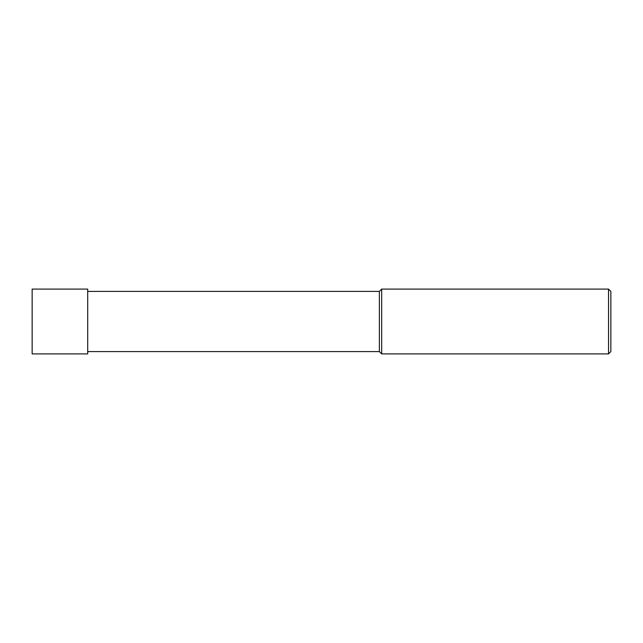 <?xml version="1.0" encoding="UTF-8"?>
<svg xmlns="http://www.w3.org/2000/svg" width="643" height="643" viewBox="0 0 643 643"><rect width="100%" height="100%" fill="white"/><g stroke="black" fill="none" stroke-linecap="round" stroke-linejoin="round"><path stroke-width="0.96" d="M87.705 351.592L379.37 351.592L379.37 291.408L87.705 291.408M379.37 351.592L381.685 353.907L381.685 289.093L379.37 291.408M608.535 353.907L608.535 289.093L610.85 291.408L610.85 351.592L608.535 353.907L381.685 353.907M32.15 353.907L32.15 289.093L87.705 289.093L87.705 353.907L32.15 353.907M608.535 289.093L381.685 289.093"/></g></svg>
